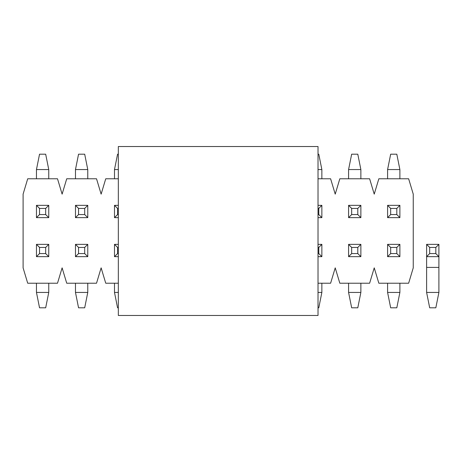 <?xml version="1.0" encoding="UTF-8"?>
<svg xmlns="http://www.w3.org/2000/svg" width="462" height="462" viewBox="0 0 462 462"><rect width="100%" height="100%" fill="white"/><g stroke="black" fill="none" stroke-linecap="round" stroke-linejoin="round"><path stroke-width="0.69" d="M318.018 283.223L330.613 283.223L335.221 267.862L339.824 283.223L369.623 283.223L374.232 267.862L378.84 283.223L408.639 283.223L413.247 267.862L413.247 194.138L408.639 178.777L378.84 178.777L374.232 194.138L369.623 178.777L339.824 178.777L335.221 194.138L330.613 178.777L318.018 178.777M118.336 178.777L105.74 178.777L101.132 194.138L96.523 178.777L66.724 178.777L62.116 194.138L57.507 178.777L27.708 178.777L23.1 194.138L23.1 267.862L27.708 283.223L57.507 283.223L62.116 267.862L66.724 283.223L96.523 283.223L101.132 267.862L105.74 283.223L118.336 283.223M45.68 247.436L39.536 247.436L39.536 253.58L45.68 253.58L45.68 247.436L48.753 244.363L48.753 256.653L36.463 256.653L36.463 244.363L48.753 244.363M36.463 292.44L48.753 292.44L45.68 307.802L39.536 307.802L36.463 292.44L36.463 283.223M48.753 292.44L48.753 283.223M48.753 256.653L45.68 253.58M36.463 256.653L39.536 253.58M39.536 247.436L36.463 244.363M39.536 214.564L45.68 214.564L45.68 208.42L39.536 208.42L39.536 214.564L36.463 217.637L36.463 205.347L48.753 205.347L48.753 217.637L36.463 217.637M48.753 169.56L36.463 169.56L39.536 154.198L45.68 154.198L48.753 169.56L48.753 178.777M36.463 169.56L36.463 178.777M36.463 205.347L39.536 208.42M48.753 205.347L45.68 208.42M45.68 214.564L48.753 217.637M78.552 214.564L84.696 214.564L84.696 208.42L78.552 208.42L78.552 214.564L75.479 217.637L75.479 205.347L87.768 205.347L87.768 217.637L75.479 217.637M87.768 169.56L75.479 169.56L78.552 154.198L84.696 154.198L87.768 169.56L87.768 178.777M75.479 169.56L75.479 178.777M75.479 205.347L78.552 208.42M87.768 205.347L84.696 208.42M84.696 214.564L87.768 217.637M84.696 247.436L78.552 247.436L78.552 253.58L84.696 253.58L84.696 247.436L87.768 244.363L87.768 256.653L75.479 256.653L75.479 244.363L87.768 244.363M75.479 292.44L87.768 292.44L84.696 307.802L78.552 307.802L75.479 292.44L75.479 283.223M87.768 292.44L87.768 283.223M87.768 256.653L84.696 253.58M75.479 256.653L78.552 253.58M78.552 247.436L75.479 244.363M318.018 315.482L318.018 146.518L118.336 146.518L118.336 315.482L318.018 315.482M118.336 208.42L117.567 208.42L117.567 214.564L118.336 214.564M118.336 217.637L114.495 217.637L114.495 205.347L118.336 205.347M118.336 169.56L114.495 169.56L117.567 154.198L118.336 154.198M114.495 169.56L114.495 178.777M114.495 217.637L117.567 214.564M114.495 205.347L117.567 208.42M318.018 214.564L318.786 214.564L318.786 208.42L318.018 208.42M318.018 205.347L321.858 205.347L321.858 217.637L318.018 217.637M318.018 154.198L318.786 154.198L321.858 169.56L321.858 178.777M321.858 169.56L318.018 169.56M321.858 205.347L318.786 208.42M318.786 214.564L321.858 217.637M351.657 214.564L357.796 214.564L357.796 208.42L351.657 208.42L351.657 214.564L348.585 217.637L348.585 205.347L360.868 205.347L360.868 217.637L348.585 217.637M360.868 169.56L348.585 169.56L351.657 154.198L357.796 154.198L360.868 169.56L360.868 178.777M348.585 169.56L348.585 178.777M348.585 205.347L351.657 208.42M360.868 205.347L357.796 208.42M357.796 214.564L360.868 217.637M390.667 214.564L396.812 214.564L396.812 208.42L390.667 208.42L390.667 214.564L387.595 217.637L387.595 205.347L399.884 205.347L399.884 217.637L387.595 217.637M399.884 169.56L387.595 169.56L390.667 154.198L396.812 154.198L399.884 169.56L399.884 178.777M387.595 169.56L387.595 178.777M387.595 205.347L390.667 208.42M399.884 205.347L396.812 208.42M396.812 214.564L399.884 217.637M118.336 247.436L117.567 247.436L117.567 253.58L118.336 253.58M118.336 256.653L114.495 256.653L114.495 244.363L118.336 244.363M118.336 307.802L117.567 307.802L114.495 292.44L114.495 283.223M114.495 292.44L118.336 292.44M114.495 256.653L117.567 253.58M117.567 247.436L114.495 244.363M318.018 253.58L318.786 253.58L318.786 247.436L318.018 247.436M318.018 244.363L321.858 244.363L321.858 256.653L318.018 256.653M318.018 292.44L321.858 292.44L318.786 307.802L318.018 307.802M321.858 292.44L321.858 283.223M321.858 244.363L318.786 247.436M321.858 256.653L318.786 253.58M357.796 247.436L351.657 247.436L351.657 253.58L357.796 253.58L357.796 247.436L360.868 244.363L360.868 256.653L348.585 256.653L348.585 244.363L360.868 244.363M348.585 292.44L360.868 292.44L357.796 307.802L351.657 307.802L348.585 292.44L348.585 283.223M360.868 292.44L360.868 283.223M360.868 256.653L357.796 253.58M348.585 256.653L351.657 253.58M351.657 247.436L348.585 244.363M396.812 247.436L390.667 247.436L390.667 253.58L396.812 253.58L396.812 247.436L399.884 244.363L399.884 256.653L387.595 256.653L387.595 244.363L399.884 244.363M387.595 292.44L399.884 292.44L396.812 307.802L390.667 307.802L387.595 292.44L387.595 283.223M399.884 292.44L399.884 283.223M399.884 256.653L396.812 253.58M387.595 256.653L390.667 253.58M390.667 247.436L387.595 244.363M435.828 247.436L429.683 247.436L429.683 253.58L435.828 253.58L435.828 247.436L438.9 244.363L438.9 256.653L426.611 256.653L426.611 244.363L438.9 244.363M426.611 292.44L438.9 292.44L435.828 307.802L429.683 307.802L426.611 292.44L426.611 256.653L429.683 253.58M438.9 292.44L438.9 256.653L435.828 253.58M429.683 247.436L426.611 244.363M426.611 267.406L438.9 267.406"/></g></svg>
